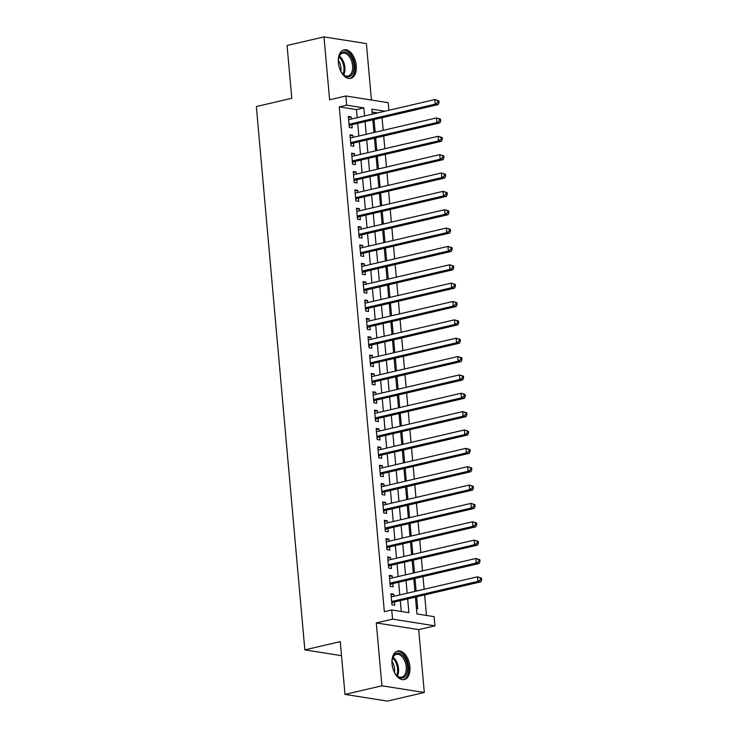 <?xml version="1.0" encoding="UTF-8"?>
<svg xmlns="http://www.w3.org/2000/svg" width="738" height="738" viewBox="0 0 738 738"><rect width="100%" height="100%" fill="white"/><g stroke="black" fill="none" stroke-linecap="round" stroke-linejoin="round"><path stroke-width="1.11" d="M409.913 666.691A14.64 8.625 76.9 0 0 397.653 651.027A14.64 8.625 76.9 0 0 392.035 663.868A14.64 8.625 76.9 0 0 404.295 679.532A14.64 8.625 76.9 0 0 409.913 666.691M356.26 65.525A14.64 8.625 76.9 0 0 344 49.861A14.64 8.625 76.9 0 0 338.382 62.702A14.64 8.625 76.9 0 0 350.642 78.366A14.64 8.625 76.9 0 0 356.26 65.525M415.429 597.088L416.933 613.942L434.119 616.664L434.94 625.833L392.533 619.136L391.712 609.957L408.907 612.678L407.68 598.896M418.695 629.625L376.288 622.927L381.906 685.796L344.987 694.403L387.395 701.1L424.313 692.493L418.695 629.625L434.94 625.833M371.435 100.027L366.399 43.597L323.991 36.9L329.6 99.768L345.845 95.986L388.253 102.683L388.926 110.266M426.481 615.455L424.645 594.939M424.138 589.256L423.012 576.581M422.505 570.898L421.37 558.223M420.863 552.541L419.728 539.875M419.221 534.183L418.095 521.517M417.588 515.825L416.453 503.159M415.946 497.477L414.821 484.801M414.313 479.119L413.179 466.444M412.671 460.761L411.546 448.086M411.038 442.403L409.904 429.737M409.396 424.046L408.262 411.38M407.754 405.688L406.629 393.022M406.121 387.33L404.987 374.664M404.479 368.982L403.354 356.306M402.847 350.624L401.712 337.949M401.204 332.266L400.07 319.6M399.562 313.908L398.437 301.242M397.93 295.551L396.795 282.885M396.288 277.193L395.162 264.527M394.655 258.844L393.52 246.169M393.013 240.487L391.878 227.811M391.371 222.129L390.245 209.463M389.738 203.771L388.603 191.105M388.096 185.413L386.97 172.747M386.463 167.056L385.328 154.39M384.821 148.707L383.695 136.032M383.188 130.349L382.053 117.674M381.906 685.796L424.313 692.493M344.987 694.403L340.273 641.626L304.84 649.883L256.344 106.54L291.787 98.283L287.073 45.507L323.991 36.9M393.972 596.286L393.788 594.173L390.919 593.721L391.906 604.736L394.765 605.188L394.479 601.968M392.339 577.928L392.146 575.815L389.286 575.363L390.264 586.378L393.133 586.83L392.847 583.62M390.697 559.57L390.513 557.458L387.644 557.005L388.631 568.02L391.491 568.472L391.205 565.262M389.064 541.212L388.871 539.1L386.011 538.648L386.989 549.662L389.858 550.114L389.572 546.904M387.422 522.864L387.238 520.742L384.369 520.29L385.347 531.305L388.216 531.757L387.93 528.546M385.78 504.506L385.596 502.394L382.727 501.941L383.714 512.947L386.583 513.408L386.288 510.189M384.147 486.148L383.954 484.036L381.094 483.584L382.072 494.598L384.941 495.05L384.655 491.831M382.505 467.791L382.321 465.678L379.452 465.226L380.439 476.241L383.299 476.693L383.013 473.482M380.873 449.433L380.679 447.32L377.819 446.868L378.797 457.883L381.666 458.335L381.38 455.125M379.231 431.075L379.046 428.962L376.177 428.51L377.164 439.525L380.024 439.977L379.738 436.767M377.588 412.726L377.404 410.605L374.535 410.153L375.522 421.167L378.391 421.619L378.096 418.409M375.956 394.369L375.762 392.256L372.902 391.804L373.88 402.81L376.749 403.262L376.463 400.051M374.314 376.011L374.129 373.898L371.26 373.446L372.247 384.461L375.107 384.913L374.821 381.694M372.681 357.653L372.487 355.541L369.627 355.089L370.605 366.103L373.474 366.555L373.188 363.345M371.039 339.296L370.854 337.183L367.985 336.731L368.972 347.746L371.832 348.198L371.546 344.987M369.406 320.938L369.212 318.825L366.343 318.373L367.33 329.388L370.199 329.84L369.913 326.63M367.764 302.589L367.57 300.467L364.71 300.015L365.688 311.03L368.557 311.482L368.271 308.272M366.122 284.231L365.937 282.119L363.068 281.658L364.055 292.672L366.915 293.124L366.629 289.914M364.489 265.874L364.295 263.761L361.435 263.309L362.413 274.324L365.282 274.776L364.996 271.556M362.847 247.516L362.662 245.403L359.793 244.951L360.781 255.966L363.64 256.418L363.354 253.208M361.214 229.158L361.02 227.046L358.161 226.594L359.138 237.608L362.007 238.06L361.721 234.85M359.572 210.8L359.388 208.688L356.519 208.236L357.496 219.251L360.365 219.703L360.079 216.492M357.93 192.452L357.745 190.33L354.877 189.878L355.864 200.893L358.733 201.345L358.437 198.135M356.297 174.094L356.103 171.982L353.244 171.52L354.222 182.535L357.091 182.987L356.805 179.777M354.655 155.736L354.471 153.624L351.602 153.172L352.589 164.187L355.448 164.639L355.163 161.419M353.022 137.379L352.829 135.266L349.969 134.814L350.947 145.829L353.816 146.281L353.53 143.071M372.921 120.811L374.111 120.534L375.098 131.548L373.862 131.346M374.553 139.168L375.753 138.892L376.74 149.897L375.494 149.703M376.195 157.526L377.395 157.24L378.373 168.255L377.136 168.061M377.838 175.875L379.028 175.598L380.015 186.613L378.779 186.419M379.47 194.232L380.67 193.956L381.647 204.97L380.411 204.777M381.112 212.59L382.302 212.313L383.29 223.328L382.053 223.134M382.745 230.948L383.945 230.671L384.932 241.686L383.686 241.483M384.387 249.306L385.587 249.029L386.564 260.034L385.328 259.841M386.029 267.663L387.219 267.377L388.206 278.392L386.97 278.198M387.662 286.012L388.861 285.735L389.839 296.75L388.603 296.556M389.304 304.37L390.494 304.093L391.481 315.108L390.245 314.914M390.937 322.727L392.136 322.451L393.123 333.465L391.878 333.272M392.579 341.085L393.778 340.808L394.756 351.823L393.52 351.62M394.212 359.443L395.411 359.166L396.398 370.172L395.153 369.978M395.854 377.801L397.053 377.515L398.031 388.529L396.795 388.336M397.496 396.149L398.686 395.872L399.673 406.887L398.437 406.693M399.129 414.507L400.328 414.23L401.306 425.245L400.07 425.051M400.771 432.865L401.961 432.588L402.948 443.603L401.712 443.409M402.404 451.222L403.603 450.946L404.59 461.96L403.345 461.757M404.046 469.58L405.245 469.303L406.223 480.309L404.987 480.115M405.688 487.938L406.878 487.652L407.865 498.667L406.629 498.473M407.321 506.286L408.52 506.01L409.498 517.024L408.262 516.831M408.963 524.644L410.153 524.367L411.14 535.382L409.904 535.188M410.596 543.002L411.795 542.725L412.782 553.74L411.536 553.546M412.238 561.36L413.437 561.083L414.415 572.098L413.179 571.895M413.88 579.717L415.07 579.441L416.057 590.455L414.821 590.252M377.533 112.923L372.136 112.075M372.875 120.331L374.111 120.534M374.517 138.689L375.753 138.892M376.149 157.046L377.395 157.24M377.791 175.404L379.028 175.598M379.433 193.762L380.67 193.956M381.066 212.12L382.302 212.313M382.708 230.477L383.945 230.671M384.341 248.826L385.587 249.029M385.983 267.184L387.219 267.377M387.625 285.541L388.861 285.735M389.258 303.899L390.494 304.093M390.9 322.257L392.136 322.451M392.533 340.615L393.778 340.808M394.175 358.963L395.411 359.166M395.808 377.321L397.053 377.515M397.45 395.679L398.686 395.872M399.092 414.036L400.328 414.23M400.725 432.394L401.961 432.588M402.367 450.752L403.603 450.946M404 469.1L405.245 469.303M405.642 487.458L406.878 487.652M407.284 505.816L408.52 506.01M408.917 524.174L410.153 524.367M410.559 542.531L411.795 542.725M412.191 560.889L413.437 561.083M413.834 579.238L415.07 579.441M415.476 597.595L416.712 597.789L417.69 608.804L416.453 608.61M357.192 117.665L356.472 109.602L339.277 106.881L384.332 611.682L391.712 609.957M401.26 611.47L400.291 600.621M399.784 594.929L398.658 582.264M398.151 576.572L397.016 563.906M396.509 558.214L395.384 545.548M394.876 539.865L393.741 527.19M393.234 521.508L392.099 508.833M391.592 503.15L390.467 490.484M389.959 484.792L388.825 472.126M388.317 466.434L387.192 453.769M386.684 448.077L385.55 435.411M385.042 429.728L383.908 417.053M383.4 411.37L382.275 398.695M381.767 393.013L380.633 380.347M380.125 374.655L379 361.989M378.493 356.297L377.358 343.631M376.85 337.939L375.725 325.274M375.208 319.591L374.083 306.916M373.576 301.233L372.441 288.558M371.934 282.875L370.808 270.209M370.301 264.518L369.166 251.852M368.659 246.16L367.533 233.494M367.026 227.802L365.891 215.136M365.384 209.454L364.249 196.778M363.742 191.096L362.616 178.421M362.109 172.738L360.974 160.072M360.467 154.38L359.341 141.714M358.834 136.023L357.699 123.357M351.38 119.021L351.196 116.908L348.327 116.456L349.314 127.471L352.174 127.923L351.888 124.713M304.84 649.883L341.528 655.685M376.288 622.927L392.533 619.136M339.277 106.881L346.666 105.165L345.845 95.986M384.913 111.207L371.878 109.15L372.321 114.141M372.828 119.824L373.963 132.499M374.47 138.181L375.596 150.856M376.112 156.539L377.238 169.205M377.745 174.897L378.88 187.563M379.387 193.255L380.513 205.92M381.02 211.612L382.155 224.278M382.662 229.961L383.788 242.636M384.295 248.319L385.43 260.994M385.937 266.676L387.072 279.351M387.579 285.034L388.705 297.7M389.212 303.392L390.347 316.058M390.854 321.75L391.979 334.415M392.487 340.107L393.622 352.773M394.129 358.456L395.264 371.131M395.771 376.814L396.896 389.489M397.404 395.171L398.538 407.837M399.046 413.529L400.171 426.195M400.679 431.887L401.813 444.553M402.321 450.245L403.446 462.911M403.963 468.593L405.088 481.268M405.596 486.951L406.73 499.626M407.238 505.309L408.363 517.975M408.87 523.666L410.005 536.332M410.512 542.024L411.638 554.69M412.145 560.382L413.28 573.048M413.787 578.73L414.922 591.406M364.572 115.949L363.852 107.877L346.666 105.165M407.173 593.214L406.038 580.538M405.531 574.856L404.396 562.181M403.889 556.498L402.764 543.832M402.256 538.14L401.121 525.474M400.614 519.783L399.489 507.117M398.981 501.425L397.847 488.759M397.339 483.076L396.214 470.401M395.706 464.719L394.572 452.043M394.064 446.361L392.93 433.695M392.422 428.003L391.297 415.337M390.789 409.645L389.655 396.979M389.147 391.288L388.022 378.622M387.515 372.939L386.38 360.264M385.873 354.581L384.738 341.906M384.23 336.224L383.105 323.548M382.598 317.866L381.463 305.2M380.956 299.508L379.83 286.842M379.323 281.15L378.188 268.484M377.681 262.802L376.546 250.127M376.039 244.444L374.913 231.769M374.406 226.086L373.271 213.411M372.764 207.729L371.638 195.063M371.131 189.371L369.996 176.705M369.489 171.013L368.363 158.347M367.856 152.655L366.721 139.989M366.214 134.307L365.079 121.632M356.472 109.602L363.852 107.877M348.428 117.554L351.196 116.908M415.512 598.075L416.712 597.789M350.061 135.912L352.829 135.266M351.703 154.27L354.471 153.624M353.336 172.618L356.103 171.982M354.978 190.976L357.745 190.33M356.62 209.334L359.388 208.688M358.253 227.691L361.02 227.046M359.895 246.049L362.662 245.403M361.528 264.407L364.295 263.761M363.17 282.765L365.937 282.119M364.803 301.113L367.57 300.467M366.445 319.471L369.212 318.825M368.087 337.829L370.854 337.183M369.72 356.186L372.487 355.541M371.362 374.544L374.129 373.898M372.994 392.902L375.762 392.256M374.636 411.25L377.404 410.605M376.279 429.608L379.046 428.962M377.911 447.966L380.679 447.32M379.553 466.324L382.321 465.678M381.186 484.681L383.954 484.036M382.828 503.039L385.596 502.394M384.47 521.388L387.238 520.742M386.103 539.746L388.871 539.1M387.745 558.103L390.513 557.458M389.378 576.461L392.146 575.815M391.02 594.819L393.788 594.173M349.065 124.722L350.707 124.99L438.123 104.602L435.254 104.15L349.019 124.261M437.911 102.462L435.254 104.15L434.848 99.565L438.898 100.811L437.745 100.626L437.911 102.462L439.055 102.647L438.898 100.811M348.613 119.667L434.848 99.565L437.745 100.626M350.707 124.99A1.873 1.476 -81 0 0 350.172 125.248L349.175 126.004M438.123 104.602L439.055 102.647M338.345 62.149A12.666 7.463 -103.1 0 1 338.88 57.186A12.666 7.463 -103.1 0 1 347.063 52.73A12.666 7.463 -103.1 0 1 353.88 65.608A12.666 7.463 -103.1 0 1 350.79 75.876A12.666 7.463 -103.1 0 1 342.81 74.068A12.666 7.463 -103.1 0 1 340.135 69.842M342.561 73.782A11.725 6.91 76.9 0 0 348.068 75.986A11.725 6.91 76.9 0 0 352.57 65.691A11.725 6.91 76.9 0 0 342.746 53.136A11.725 6.91 76.9 0 0 338.779 57.546M338.345 60.59A9.234 5.443 -103.1 0 1 340.965 67.804A9.234 5.443 -103.1 0 1 340.827 71.245M349.655 78.496A14.539 8.57 76.9 0 0 355.024 65.793A14.539 8.57 76.9 0 0 343.05 50.184M391.998 663.314A12.666 7.463 -103.1 0 1 392.533 658.351A12.666 7.463 -103.1 0 1 394.968 654.219A12.666 7.463 -103.1 0 1 405.946 660.418A12.666 7.463 -103.1 0 1 404.618 676.894A12.666 7.463 -103.1 0 1 396.463 675.233A12.666 7.463 -103.1 0 1 393.788 671.017M396.214 674.947A11.725 6.91 76.9 0 0 401.721 677.152A11.725 6.91 76.9 0 0 403.529 676.229A11.725 6.91 76.9 0 0 405.328 662.53A11.725 6.91 76.9 0 0 396.398 654.311A11.725 6.91 76.9 0 0 394.59 655.224A11.725 6.91 76.9 0 0 392.431 658.711M391.998 661.755A9.234 5.443 -103.1 0 1 394.479 672.41M403.308 679.661A14.539 8.57 76.9 0 0 405.337 678.582A14.539 8.57 76.9 0 0 407.634 661.765A14.539 8.57 76.9 0 0 396.703 651.35M350.707 143.08L352.349 143.338L439.756 122.96L436.896 122.508L350.661 142.609M439.553 120.82L436.896 122.508L436.481 117.923L440.531 119.169L439.387 118.984L439.553 120.82L440.697 121.004L440.531 119.169M350.255 138.024L436.481 117.923L439.387 118.984M352.349 143.338A1.873 1.476 -81 0 0 351.805 143.606L350.818 144.362M439.756 122.96L440.697 121.004M352.34 161.438L353.982 161.696L441.398 141.318L438.529 140.866L352.303 160.967M441.186 139.178L438.529 140.866L438.123 136.281L442.173 137.526L441.029 137.342L441.186 139.178L442.339 139.362L442.173 137.526M351.888 156.382L438.123 136.281L441.029 137.342M353.982 161.696A1.873 1.476 -81 0 0 353.447 161.963L352.46 162.72M441.398 141.318L442.339 139.362M353.982 179.795L355.624 180.054L443.04 159.676L440.171 159.224L353.936 179.325M442.828 157.535L440.171 159.224L439.765 154.629L443.806 155.884L442.662 155.7L442.828 157.535L443.972 157.72L443.806 155.884M353.53 174.74L439.765 154.629L442.662 155.7M355.624 180.054A1.873 1.476 -81 0 0 355.079 180.312L354.092 181.078M443.04 159.676L443.972 157.72M355.615 198.153L357.257 198.411L444.673 178.033L441.813 177.581L355.578 197.683M444.461 175.893L441.813 177.581L441.398 172.987L445.448 174.233L444.304 174.057L444.461 175.893L445.614 176.068L445.448 174.233M355.163 193.098L441.398 172.987L444.304 174.057M357.257 198.411A1.873 1.476 -81 0 0 356.722 198.67L355.734 199.435M444.673 178.033L445.614 176.068M357.257 216.511L358.899 216.769L446.315 196.391L443.446 195.939L357.21 216.04M446.103 194.251L443.446 195.939L443.04 191.345L447.09 192.59L445.936 192.415L446.103 194.251L447.246 194.426L447.09 192.59M356.805 211.446L443.04 191.345L445.936 192.415M358.899 216.769A1.873 1.476 -81 0 0 358.354 217.027L357.367 217.784M446.315 196.391L447.246 194.426M358.899 234.859L360.541 235.127L447.948 214.749L445.088 214.288L358.853 234.398M447.745 212.599L445.088 214.288L444.673 209.703L448.722 210.948L447.579 210.764L447.745 212.599L448.889 212.784L448.722 210.948M358.447 229.804L444.673 209.703L447.579 210.764M360.541 235.127A1.873 1.476 -81 0 0 359.996 235.385L359.009 236.142M447.948 214.749L448.889 212.784M360.531 253.217L362.173 253.475L449.59 233.097L446.721 232.645L360.495 252.756M449.377 230.957L446.721 232.645L446.315 228.06L450.364 229.306L449.211 229.121L449.377 230.957L450.521 231.142L450.364 229.306M360.079 248.162L446.315 228.06L449.211 229.121M362.173 253.475A1.873 1.476 -81 0 0 361.638 253.743L360.642 254.499M449.59 233.097L450.521 231.142M362.173 271.575L363.816 271.833L451.232 251.455L448.363 251.003L362.127 271.104M451.019 249.315L448.363 251.003L447.957 246.418L451.997 247.664L450.853 247.479L451.019 249.315L452.163 249.499L451.997 247.664M361.721 266.519L447.957 246.418L450.853 247.479M363.816 271.833A1.873 1.476 -81 0 0 363.271 272.101L362.284 272.857M451.232 251.455L452.163 249.499M363.806 289.933L365.448 290.191L452.864 269.813L449.995 269.361L363.769 289.462M452.652 267.673L449.995 269.361L449.59 264.767L453.639 266.021L452.495 265.837L452.652 267.673L453.805 267.857L453.639 266.021M363.354 284.877L449.59 264.767L452.495 265.837M365.448 290.191A1.873 1.476 -81 0 0 364.913 290.449L363.926 291.215M452.864 269.813L453.805 267.857M365.448 308.29L367.09 308.549L454.507 288.171L451.638 287.719L365.402 307.82M454.294 286.03L451.638 287.719L451.232 283.124L455.281 284.37L454.128 284.195L454.294 286.03L455.438 286.206L455.281 284.37M364.996 303.235L451.232 283.124L454.128 284.195M367.09 308.549A1.873 1.476 -81 0 0 366.546 308.807L365.559 309.573M454.507 288.171L455.438 286.206M367.081 326.648L368.723 326.906L456.139 306.528L453.28 306.076L367.044 326.178M455.936 304.388L453.28 306.076L452.864 301.482L456.914 302.728L455.77 302.552L455.936 304.388L457.08 304.563L456.914 302.728M366.638 321.584L452.864 301.482L455.77 302.552M368.723 326.906A1.873 1.476 -81 0 0 368.188 327.165L367.201 327.921M456.139 306.528L457.08 304.563M368.723 344.997L370.365 345.264L457.781 324.886L454.912 324.425L368.686 344.535M457.569 322.737L454.912 324.425L454.507 319.84L458.556 321.085L457.403 320.901L457.569 322.737L458.713 322.921L458.556 321.085M368.271 339.941L454.507 319.84L457.403 320.901M370.365 345.264A1.873 1.476 -81 0 0 369.83 345.522L368.834 346.279M457.781 324.886L458.713 322.921M370.365 363.354L372.007 363.613L459.414 343.235L456.554 342.783L370.319 362.893M459.211 341.094L456.554 342.783L456.139 338.198L460.189 339.443L459.045 339.259L459.211 341.094L460.355 341.279L460.189 339.443M369.913 358.299L456.139 338.198L459.045 339.259M372.007 363.613A1.873 1.476 -81 0 0 371.463 363.88L370.476 364.637M459.414 343.235L460.355 341.279M371.998 381.712L373.64 381.97L461.056 361.592L458.187 361.14L371.961 381.242M460.844 359.452L458.187 361.14L457.781 356.555L461.831 357.801L460.687 357.616L460.844 359.452L461.997 359.637L461.831 357.801M371.546 376.657L457.781 356.555L460.687 357.616M373.64 381.97A1.873 1.476 -81 0 0 373.105 382.238L372.118 382.994M461.056 361.592L461.997 359.637M373.64 400.07L375.282 400.328L462.698 379.95L459.829 379.498L373.594 399.599M462.486 377.81L459.829 379.498L459.423 374.904L463.464 376.159L462.32 375.974L462.486 377.81L463.63 377.994L463.464 376.159M373.188 395.014L459.423 374.904L462.32 375.974M375.282 400.328A1.873 1.476 -81 0 0 374.738 400.586L373.751 401.352M462.698 379.95L463.63 377.994M375.273 418.428L376.915 418.686L464.331 398.308L461.471 397.856L375.236 417.957M464.128 396.168L461.471 397.856L461.056 393.262L465.106 394.507L463.962 394.332L464.128 396.168L465.272 396.343L465.106 394.507M374.821 413.372L461.056 393.262L463.962 394.332M376.915 418.686A1.873 1.476 -81 0 0 376.38 418.944L375.393 419.71M464.331 398.308L465.272 396.343M376.915 436.785L378.557 437.044L465.973 416.666L463.104 416.214L376.869 436.315M465.761 414.525L463.104 416.214L462.698 411.619L466.748 412.865L465.595 412.69L465.761 414.525L466.905 414.701L466.748 412.865M376.463 431.721L462.698 411.619L465.595 412.69M378.557 437.044A1.873 1.476 -81 0 0 378.022 437.302L377.026 438.058M465.973 416.666L466.905 414.701M378.557 455.143L380.199 455.401L467.606 435.023L464.746 434.562L378.511 454.673M467.403 432.874L464.746 434.562L464.331 429.977L468.381 431.223L467.237 431.038L467.403 432.874L468.547 433.058L468.381 431.223M378.105 450.079L464.331 429.977L467.237 431.038M380.199 455.401A1.873 1.476 -81 0 0 379.655 455.66L378.668 456.416M467.606 435.023L468.547 433.058M380.19 473.492L381.832 473.75L469.248 453.372L466.379 452.92L380.153 473.03M469.036 451.232L466.379 452.92L465.973 448.335L470.023 449.58L468.879 449.396L469.036 451.232L470.189 451.416L470.023 449.58M379.738 468.436L465.973 448.335L468.879 449.396M381.832 473.75A1.873 1.476 -81 0 0 381.297 474.017L380.31 474.774M469.248 453.372L470.189 451.416M381.832 491.849L383.474 492.108L470.89 471.73L468.021 471.278L381.786 491.379M470.678 469.589L468.021 471.278L467.615 466.693L471.656 467.938L470.512 467.754L470.678 469.589L471.822 469.774L471.656 467.938M381.38 486.794L467.615 466.693L470.512 467.754M383.474 492.108A1.873 1.476 -81 0 0 382.93 492.375L381.943 493.132M470.89 471.73L471.822 469.774M383.465 510.207L385.107 510.465L472.523 490.087L469.663 489.635L383.428 509.737M472.311 487.947L469.663 489.635L469.248 485.05L473.298 486.296L472.154 486.111L472.311 487.947L473.464 488.132L473.298 486.296M383.013 505.152L469.248 485.05L472.154 486.111M385.107 510.465A1.873 1.476 -81 0 0 384.572 510.724L383.585 511.489M472.523 490.087L473.464 488.132M385.107 528.565L386.749 528.823L474.165 508.445L471.296 507.993L385.061 528.094M473.953 506.305L471.296 507.993L470.89 503.399L474.94 504.644L473.787 504.469L473.953 506.305L475.097 506.48L474.94 504.644M384.655 523.51L470.89 503.399L473.787 504.469M386.749 528.823A1.873 1.476 -81 0 0 386.205 529.081L385.218 529.847M474.165 508.445L475.097 506.48M386.749 546.923L388.391 547.181L475.798 526.803L472.938 526.351L386.703 546.452M475.595 524.663L472.938 526.351L472.523 521.757L476.573 523.002L475.429 522.827L475.595 524.663L476.739 524.838L476.573 523.002M386.297 541.858L472.523 521.757L475.429 522.827M388.391 547.181A1.873 1.476 -81 0 0 387.847 547.439L386.86 548.196M475.798 526.803L476.739 524.838M388.382 565.28L390.024 565.539L477.44 545.161L474.571 544.699L388.345 564.81M477.228 543.011L474.571 544.699L474.165 540.115L478.215 541.36L477.062 541.175L477.228 543.011L478.372 543.196L478.215 541.36M387.93 560.216L474.165 540.115L477.062 541.175M390.024 565.539A1.873 1.476 -81 0 0 389.489 565.797L388.492 566.553M477.44 545.161L478.372 543.196M390.024 583.629L391.666 583.887L479.082 563.509L476.213 563.057L389.978 583.168M478.87 561.369L476.213 563.057L475.798 558.472L479.848 559.718L478.704 559.533L478.87 561.369L480.014 561.553L479.848 559.718M389.572 578.574L475.798 558.472L478.704 559.533M391.666 583.887A1.873 1.476 -81 0 0 391.122 584.155L390.134 584.911M479.082 563.509L480.014 561.553M391.657 601.987L393.299 602.245L480.715 581.867L477.846 581.415L391.62 601.516M480.503 579.727L477.846 581.415L477.44 576.83L481.49 578.075L480.346 577.891L480.503 579.727L481.656 579.911L481.49 578.075M391.205 596.931L477.44 576.83L480.346 577.891M393.299 602.245A1.873 1.476 -81 0 0 392.764 602.512L391.777 603.269M480.715 581.867L481.656 579.911M349.092 125.082L350.172 125.248M339.369 56.088A11.725 6.91 -103.1 0 1 344.877 67.49A11.725 6.91 -103.1 0 1 343.742 74.833M343.041 74.243A11.347 6.679 76.9 0 0 343.908 67.619A11.347 6.679 76.9 0 0 339 56.918M393.022 657.254A11.725 6.91 -103.1 0 1 397.395 675.999M396.693 675.408A11.347 6.679 76.9 0 0 392.653 658.084M350.734 143.43L351.805 143.606M352.377 161.788L353.447 161.963M354.009 180.146L355.079 180.312M355.651 198.504L356.722 198.67M357.284 216.861L358.354 217.027M358.926 235.219L359.996 235.385M360.568 253.568L361.638 253.743M362.201 271.925L363.271 272.101M363.843 290.283L364.913 290.449M365.476 308.641L366.546 308.807M367.118 326.999L368.188 327.165M368.751 345.356L369.83 345.522M370.393 363.705L371.463 363.88M372.035 382.063L373.105 382.238M373.668 400.42L374.738 400.586M375.31 418.778L376.38 418.944M376.943 437.136L378.022 437.302M378.585 455.494L379.655 455.66M380.227 473.842L381.297 474.017M381.86 492.2L382.93 492.375M383.502 510.558L384.572 510.724M385.135 528.915L386.205 529.081M386.777 547.273L387.847 547.439M388.419 565.631L389.489 565.797M390.051 583.979L391.122 584.155M391.694 602.337L392.764 602.512"/></g></svg>
